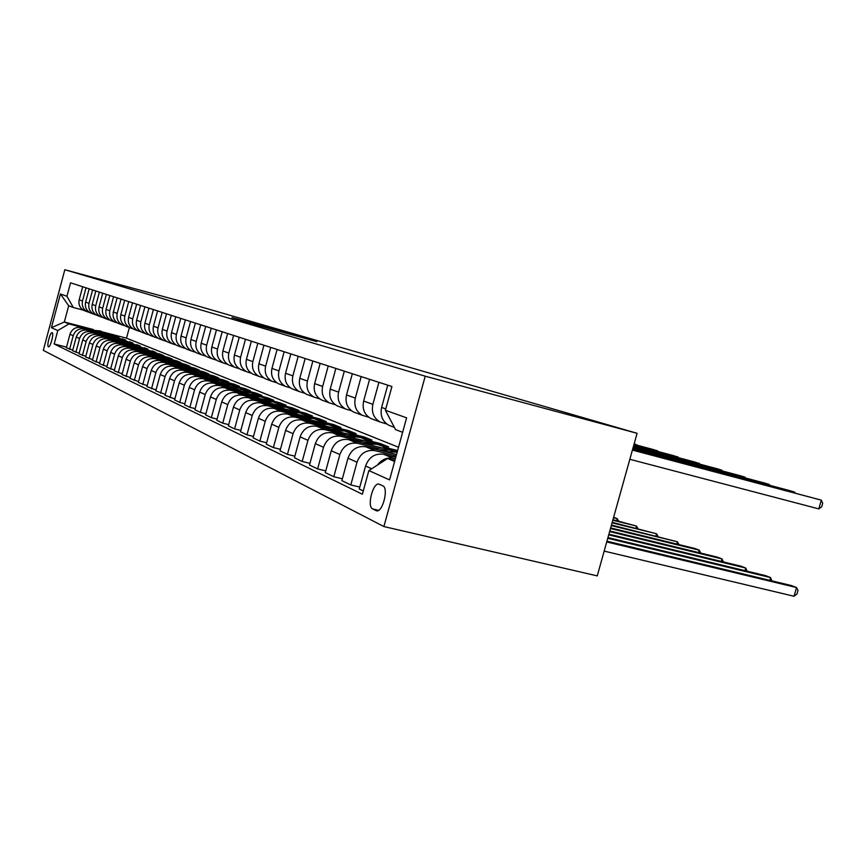 <?xml version="1.0" encoding="UTF-8"?>
<svg xmlns="http://www.w3.org/2000/svg" width="866" height="866" viewBox="0 0 866 866"><rect width="100%" height="100%" fill="white"/><g stroke="black" fill="none" stroke-linecap="round" stroke-linejoin="round"><path stroke-width="1.3" d="M254.409 324.49L316.848 341.637L254.409 324.49M48.409 346.757L48.496 346.79C50.39 347.591 54.136 333.204 52.166 332.696L52.09 332.674C50.206 331.905 46.472 346.173 48.409 346.757M231.98 317.551L274.619 329.318L231.958 317.649M425.217 376.19L637.095 433.303L190.791 303.934L64.831 269.727L425.217 376.19L383.887 526.55L43.3 350.362L64.831 269.727M241.592 320.712L303.176 337.643L241.582 320.766M236.613 319.305L288.811 333.453L236.613 319.305M382.826 485.848L379.027 484.137C373.008 482.048 366.686 506.621 372.651 508.937L376.461 510.788C382.555 513.008 388.942 487.926 382.826 485.848M402.636 432.307L395.535 429.612L385.402 410.257L391.919 386.517L70.536 282.825L66.931 296.291L73.35 307.517L68.685 305.752L64.344 321.99L68.955 323.938L91.168 329.719M385.402 410.257L406.609 417.845L389.559 479.894L368.862 470.574L387.6 458.504L394.939 460.311M66.52 347.125L54.19 343.986L362.378 494.237L368.862 470.574M54.19 343.986L57.784 330.541L51.419 327.684L60.425 293.964L66.931 296.291M637.095 433.303L597.248 575.89L383.887 526.55M387.6 458.504L394.625 461.47M129.348 327.575L126.501 338.162L398.533 447.257M126.501 338.162L103.162 332.089M93.366 329.535L64.344 321.99L51.419 327.684M108.228 334.146L115.546 336.528M110.859 335.304L118.923 337.404L115.665 336.084M72.755 350.113L66.357 347.753L69.973 334.244C71.954 328.961 75.688 326.753 81.177 327.597L99.157 332.263M69.572 349.301L73.209 335.683C75.212 330.368 78.979 328.138 84.5 328.993L97.696 332.414M114.962 336.896L122.387 339.32M117.744 338.108L125.873 340.219L122.507 338.855M79.174 353.187L72.582 350.752L76.251 337.047C78.265 331.689 82.053 329.437 87.618 330.292L105.923 335.045M75.894 352.354L79.585 338.53C81.621 333.129 85.442 330.866 91.038 331.732L104.429 335.196M121.911 339.732L129.435 342.2M113.966 339.277L133.018 343.12L129.564 341.724M85.788 356.348L78.99 353.848L82.725 339.927C84.771 334.493 88.613 332.208 94.253 333.074L112.905 337.913M82.411 355.493L86.167 341.464C88.235 335.986 92.099 333.681 97.782 334.547L111.357 338.065M129.088 342.665L136.698 345.155M132.152 343.986L140.389 346.119L136.828 344.668M92.619 359.617L85.604 357.041L89.393 342.904C91.471 337.383 95.368 335.055 101.084 335.932L120.103 340.858M89.133 358.73L92.943 344.484C95.043 338.92 98.973 336.571 104.732 337.459L118.501 341.02M136.482 345.686L144.178 348.219M139.686 347.05L147.999 349.204L144.319 347.71M99.666 362.984L92.424 360.321L96.278 345.967C98.388 340.36 102.34 338 108.142 338.887L127.529 343.91M96.061 362.075L99.947 347.602C102.069 341.951 106.053 339.569 111.898 340.457L125.873 344.073M144.092 348.792L151.896 351.369M147.458 350.221L155.837 352.386L152.037 350.849M106.94 366.47L99.471 363.72L103.379 349.139C105.522 343.434 109.538 341.042 115.416 341.94L135.193 347.05M103.216 365.528L107.168 350.827C109.322 345.079 113.37 342.655 119.291 343.564L133.472 347.223M151.918 351.986L160.015 354.086L159.864 354.627M155.49 353.49L163.934 355.666L160.015 354.086M114.453 370.063L106.734 367.227L110.707 352.408C112.894 346.616 116.964 344.17 122.929 345.079L143.106 350.297M110.61 369.089L114.615 354.151C116.813 348.305 120.926 345.848 126.934 346.757L141.331 350.47M159.983 355.287L168.242 357.42L168.091 357.983M163.771 356.868L172.291 359.065L168.242 357.42M122.214 373.776L114.236 370.843L118.285 355.785C120.504 349.896 124.639 347.418 130.69 348.327L151.29 353.642M118.241 372.77L122.323 357.582C124.563 351.65 128.731 349.139 134.825 350.07L149.439 353.837M168.372 358.719L176.74 360.873L176.588 361.447M172.334 360.353L180.918 362.573L176.74 360.873M130.246 377.619L121.998 374.588L126.111 359.271C128.363 353.285 132.563 350.762 138.712 351.693L159.745 357.117M126.133 376.58L130.29 361.133C132.563 355.092 136.796 352.549 142.987 353.48L157.829 357.301M177.065 362.259L185.519 364.434L185.356 365.041M181.178 363.958L189.838 366.188L185.519 364.434M138.56 381.592L130.019 378.453L134.208 362.886C136.503 356.792 140.768 354.226 147.004 355.168L168.491 360.7M134.306 380.52L138.528 364.813C140.844 358.665 145.142 356.067 151.431 357.019L166.499 360.895M186.049 365.917L194.601 368.126L194.439 368.743M190.325 367.693L199.072 369.934L194.601 368.126M147.155 385.695L138.322 382.458L142.587 366.621C144.914 360.429 149.244 357.799 155.577 358.751L177.552 364.402M142.749 384.591L147.058 368.613C149.407 362.356 153.78 359.715 160.167 360.678L175.484 364.608M195.326 369.706L203.997 371.936L203.824 372.586M199.786 371.546L208.619 373.82L203.997 371.936M156.064 389.96L146.917 386.604L151.258 370.486C153.628 364.185 158.034 361.512 164.464 362.475L186.926 368.245M151.507 388.812L155.891 372.553C158.283 366.188 162.721 363.493 169.206 364.467L184.772 368.461M204.917 373.625L213.729 375.887L213.545 376.558M209.583 375.541L218.513 377.836L213.729 375.887M165.309 394.376L155.815 390.891L160.242 374.491C162.656 368.072 167.127 365.355 173.665 366.329L196.647 372.218M160.567 393.186L165.038 376.634C167.474 370.15 171.988 367.4 178.58 368.386L194.406 372.445M214.833 377.673L223.796 379.979L223.612 380.672M219.726 379.676L228.765 381.993L223.796 379.979M174.889 398.945L165.038 395.351L169.552 378.637C172.009 372.109 176.556 369.338 183.202 370.323L206.725 376.342M169.974 397.721L174.531 380.856C177.01 374.264 181.6 371.46 188.301 372.456L204.387 376.58M225.073 381.863L234.242 384.212L234.047 384.937M230.226 383.963L239.384 386.301L234.242 384.212M184.837 403.697L179.738 402.43L174.618 399.962L179.208 382.945C181.708 376.288 186.342 373.463 193.086 374.469L217.182 380.629M179.738 402.43L184.371 385.251C186.904 378.529 191.57 375.671 198.379 376.678L214.746 380.867M235.628 386.204L245.067 388.607L244.861 389.364M241.105 388.401L250.415 390.783L245.067 388.607M195.164 408.633L189.871 407.323L184.545 404.758L189.232 387.416C191.787 380.639 196.495 377.749 203.358 378.767L228.039 385.067M189.871 407.323L194.601 389.808C197.177 382.956 201.93 380.044 208.847 381.062L225.506 385.316M246.474 390.663L256.314 393.175L256.098 393.954M252.385 393.012L261.857 395.426L256.314 393.175M205.902 413.764L200.392 412.4L194.872 409.726L199.645 392.06C202.243 385.143 207.039 382.198 214.021 383.227L239.33 389.678M200.392 412.4L205.22 394.55C207.851 387.557 212.69 384.591 219.726 385.619L236.678 389.938M256.033 394.864L267.984 397.916L267.756 398.728M264.065 397.786L273.743 400.254L267.984 397.916M217.074 419.09L211.336 417.672L205.599 414.901L210.47 396.888C213.123 389.841 218.005 386.831 225.095 387.871L251.064 394.474M211.336 417.672L216.273 399.475C218.946 392.352 223.872 389.31 231.038 390.36L248.293 394.744M268.038 399.767L280.119 402.842L279.88 403.686M276.157 402.744L286.105 405.266L280.119 402.842M228.711 424.643L222.735 423.171L216.749 420.281L221.728 401.911C224.435 394.712 229.403 391.649 236.624 392.699L263.286 399.475M222.735 423.171L227.769 404.595C230.508 397.332 235.52 394.225 242.805 395.286L260.385 399.746M280.53 404.855L292.73 407.962L292.491 408.849M288.908 407.94L298.976 410.495L292.73 407.962M240.824 430.424L234.599 428.897L228.364 425.888L233.452 407.128C236.212 399.789 241.278 396.66 248.629 397.721L276.016 404.671M234.599 428.897L239.741 409.932C242.534 402.517 247.644 399.345 255.059 400.417L272.963 404.952M293.531 410.17L305.871 413.288L305.622 414.219M302.18 413.353L312.366 415.929L305.871 413.288M253.467 436.453L246.972 434.862L240.477 431.723L245.673 412.584C248.488 405.082 253.641 401.878 261.131 402.961L289.276 410.083M246.972 434.862L252.222 415.507C255.08 407.929 260.287 404.682 267.843 405.764L286.083 410.387M307.084 415.691L319.554 418.852L319.294 419.815M316.003 418.992L326.33 421.601L319.554 418.852M266.652 442.743L259.876 441.086L253.099 437.817L258.404 418.256C261.294 410.603 266.544 407.323 274.165 408.416L303.122 415.734M259.876 441.086L265.245 421.309C268.168 413.569 273.472 410.246 281.169 411.35L299.766 416.048M321.221 421.461L333.821 424.643L333.551 425.661M330.401 424.86L340.89 427.512L333.821 424.643M280.443 449.313L273.353 447.581L266.273 444.171L271.707 424.188C274.652 416.362 279.999 413.006 287.772 414.11L317.584 421.634M273.353 447.581L278.852 427.371C281.829 419.458 287.241 416.059 295.079 417.174L314.055 421.959M335.976 427.479L348.717 430.683L348.424 431.755M345.404 430.997L356.099 433.682L348.717 430.683M294.862 456.176L287.436 454.379L280.032 450.807L285.596 430.38C288.605 422.381 294.072 418.949 301.985 420.064L332.706 427.793M287.436 454.379L293.065 433.714C296.118 425.617 301.639 422.143 309.627 423.268L328.983 428.129M351.39 433.769L364.272 437.005L363.969 438.12M361.035 437.384L371.99 440.134L364.272 437.005M309.952 463.364L302.18 461.481L294.429 457.746L300.123 436.865C303.208 428.681 308.772 425.152 316.848 426.288L348.533 434.245M302.18 461.481L307.95 440.35C311.056 432.069 316.696 428.497 324.847 429.644L344.592 434.591M367.52 440.339L380.542 443.608L380.217 444.778M377.457 444.085L388.618 446.878L380.542 443.608M325.768 470.898L317.616 468.928L309.498 465.02L315.332 443.641C318.482 435.262 324.176 431.658 332.403 432.805L365.116 441M317.616 468.928L323.527 447.289C326.72 438.813 332.468 435.154 340.782 436.312L360.949 441.357M384.417 447.224L397.57 450.515L397.223 451.749M342.362 478.79L333.811 476.733L325.291 472.63L331.277 450.742C334.503 442.169 340.316 438.467 348.706 439.636L382.512 448.079M394.701 451.121L397.288 451.771M333.811 476.733L339.873 454.574C343.131 445.893 349.009 442.136 357.496 443.316L378.096 448.447M359.791 487.082L350.806 484.938L341.864 480.619L347.991 458.201C351.304 449.422 357.236 445.611 365.809 446.791L396.552 454.455M350.806 484.938L357.019 462.228C360.375 453.329 366.372 449.476 375.043 450.656L396.087 455.895M363.276 490.957L359.26 489.019L365.56 466.038C368.948 457.031 375.021 453.124 383.768 454.314L395.773 457.302M377.479 465.02C381.754 459.381 387.091 457.161 393.467 458.385L395.351 458.85M386.756 423.983L380.087 421.991C373.668 418.17 371.265 412.292 372.878 404.335L378.907 382.328M368.754 417.239L362.399 415.334C356.11 411.599 353.75 405.851 355.32 398.089L361.198 376.613M351.607 410.82L345.556 408.99C339.385 405.331 337.069 399.713 338.595 392.136L344.322 371.168M335.261 404.693L329.491 402.939C323.44 399.356 321.156 393.868 322.65 386.463L328.236 365.972M319.673 398.847L314.152 397.158C308.209 393.651 305.969 388.282 307.419 381.04L312.875 361.025M304.767 393.261L299.484 391.638C293.661 388.206 291.452 382.945 292.87 375.866L298.196 356.283M290.521 387.925L285.455 386.355C279.74 382.989 277.564 377.836 278.949 370.908L284.156 351.758M276.882 382.804L272.032 381.3C266.403 377.998 264.271 372.954 265.624 366.166L270.722 347.418M263.805 377.901L259.151 376.45C253.63 373.203 251.53 368.267 252.85 361.62L257.83 343.261M251.27 373.203L246.799 371.795C241.376 368.613 239.308 363.774 240.596 357.257L245.479 339.277M239.243 368.689L234.946 367.336C229.609 364.207 227.574 359.455 228.83 353.079L233.604 335.445M227.682 364.348L223.547 363.038C218.297 359.975 216.294 355.309 217.528 349.052L222.205 331.765M216.576 360.18L212.581 358.914C207.429 355.894 205.448 351.325 206.66 345.188L211.239 328.225M205.881 356.164L202.038 354.941C196.961 351.975 195.012 347.483 196.203 341.464L200.696 324.826M195.586 352.3L191.873 351.12C186.883 348.197 184.967 343.791 186.125 337.881L190.531 321.546M185.67 348.587L182.087 347.428C177.173 344.56 175.278 340.23 176.415 334.428L180.745 318.385M176.101 344.993L172.637 343.878C167.798 341.052 165.936 336.798 167.051 331.093L171.295 315.343M166.878 341.529L163.533 340.446C158.759 337.664 156.93 333.475 158.023 327.878L162.191 312.399M157.969 338.184L154.733 337.134C150.035 334.395 148.227 330.282 149.298 324.772L153.39 309.563M149.363 334.947L146.224 333.93C141.602 331.234 139.816 327.186 140.866 321.773L144.893 306.824M141.05 331.83L138.008 330.834C133.451 328.182 131.686 324.198 132.725 318.872L136.676 304.172M133.007 328.809L130.052 327.846C125.559 325.226 123.827 321.308 124.845 316.068L128.731 301.606M125.224 325.887L122.355 324.945C117.928 322.369 116.217 318.515 117.213 313.362L121.034 299.127M117.689 323.05L114.907 322.141C110.545 319.608 108.845 315.798 109.83 310.732L113.587 296.724M110.383 320.312L107.687 319.413C103.379 316.924 101.712 313.178 102.675 308.188L106.377 294.397M103.314 317.66L100.683 316.783C96.44 314.326 94.795 310.634 95.736 305.72L99.384 292.134M96.451 315.072L93.896 314.228C89.707 311.803 88.083 308.166 89.014 303.327L92.597 289.948M89.793 312.583L87.314 311.749C83.179 309.357 81.577 305.774 82.497 301L86.015 287.826M83.342 310.147L73.35 307.517M391.335 426.224L388.888 425.303C382.404 421.45 379.99 415.496 381.625 407.442L387.73 385.175M373.17 419.382L370.778 418.484C364.424 414.717 362.053 408.904 363.644 401.045L369.587 379.319M355.883 412.876L353.534 411.989C347.309 408.297 344.971 402.625 346.53 394.95L352.321 373.744M339.407 406.674L337.101 405.808C330.996 402.192 328.701 396.639 330.206 389.148L335.867 368.44M323.678 400.752L321.427 399.897C315.43 396.357 313.167 390.923 314.639 383.606L320.16 363.374M308.653 395.091L306.445 394.257C300.567 390.783 298.337 385.478 299.777 378.323L305.168 358.535M294.288 389.678L292.113 388.866C286.343 385.457 284.156 380.261 285.553 373.257L290.824 353.902M280.541 384.504L278.408 383.703C272.736 380.358 270.582 375.27 271.946 368.418L277.098 349.474M267.367 379.546L265.267 378.756C259.692 375.476 257.581 370.486 258.912 363.785L263.946 345.231M254.723 374.783L252.666 374.015C247.189 370.8 245.11 365.907 246.42 359.336L251.346 341.161M242.599 370.215L240.575 369.457C235.195 366.296 233.149 361.501 234.415 355.06L239.243 337.264M230.951 365.831L228.96 365.084C223.666 361.988 221.653 357.279 222.898 350.968L227.617 333.507M219.748 361.609L217.788 360.873C212.592 357.831 210.6 353.22 211.824 347.028L216.457 329.914M208.977 357.561L207.05 356.835C201.93 353.837 199.97 349.312 201.172 343.228L205.707 326.439M198.595 353.653L196.701 352.938C191.667 349.994 189.741 345.545 190.91 339.58L195.359 323.105M188.604 349.886L186.742 349.182C181.784 346.292 179.879 341.918 181.037 336.062L185.4 319.89M178.97 346.259L177.129 345.566C172.258 342.72 170.386 338.422 171.511 332.674L175.787 316.794M169.671 342.752L167.863 342.081C163.057 339.277 161.217 335.055 162.321 329.405L166.521 313.795M160.697 339.375L158.911 338.703C154.191 335.954 152.362 331.797 153.444 326.255L157.58 310.916M152.026 336.116L150.273 335.456C145.618 332.739 143.821 328.658 144.882 323.202L148.93 308.123M143.648 332.955L141.916 332.306C137.326 329.643 135.551 325.616 136.601 320.258L140.584 305.427M135.54 329.903L133.84 329.264C129.315 326.634 127.562 322.682 128.59 317.411L132.509 302.829M127.692 326.958L126.025 326.32C121.565 323.732 119.833 319.846 120.85 314.65L124.693 300.307M120.103 324.09L118.458 323.473C114.063 320.918 112.353 317.086 113.349 311.976L117.137 297.861M112.753 321.329L111.119 320.712C106.789 318.201 105.111 314.423 106.085 309.4L109.809 295.501M105.63 318.645L104.017 318.038C99.742 315.56 98.085 311.847 99.049 306.889L102.708 293.206M98.713 316.036L97.133 315.44C92.911 313.005 91.276 309.346 92.218 304.464L95.823 290.987M92.013 313.514L90.454 312.929C86.286 310.515 84.673 306.91 85.604 302.104L89.155 288.833M85.507 311.067L83.97 310.483C79.856 308.112 78.265 304.551 79.174 299.82L82.671 286.743M68.955 323.938L57.784 330.541M60.425 293.964L68.685 305.752M252.926 324.014L298.424 336.333L252.915 324.046M242.458 320.777L259.768 325.562L242.458 320.777M604.176 551.101L794.057 596.273L796.536 587.549L791.243 585.513L606.947 541.185M606.741 541.943L796.536 587.549L797.987 590.45L796.991 593.935L794.057 596.273M629.831 459.294L818.825 508.894L821.314 500.147L632.397 450.093M818.825 508.894L821.715 506.762L822.7 503.276L821.314 500.147L632.451 449.898M393.023 456.62L396.163 455.884M607.759 538.284L770.556 577.568L765.501 575.619L607.954 537.58M769.766 580.35L770.556 577.568L771.909 580.859M384.634 451.489L397.169 452.204M375.173 449.129C381.408 447.386 387.351 447.83 393.002 450.472M380.964 450.569L389.289 450.006L397.18 452.16M395.232 451.359L387.167 449.27L378.691 450.006M608.722 534.842L745.723 568.031L740.895 566.169L608.906 534.181M744.987 570.672L745.723 568.031L747.131 571.192M367.184 444.247L376.548 444.215L382.058 445.979L386.106 448.35M358.167 441.996C364.24 440.329 370.031 440.772 375.53 443.338M363.688 443.37L371.958 442.862L379.784 445.07M377.663 444.182L369.782 442.136L361.523 442.829M609.632 531.594L721.973 558.906L717.351 557.13L609.805 530.966M721.27 561.417L721.973 558.906L723.435 561.937M794.523 492.851L794.717 492.137L632.667 449.151M795.129 493.014L794.717 492.137L789.554 490.578L632.71 448.967M769.127 485.155L769.322 484.473L632.916 448.263M769.722 485.317L769.322 484.473L764.375 482.99L632.959 448.09M744.836 477.805L745.02 477.155L633.143 447.43M745.41 477.956L745.02 477.155L740.278 475.726L633.187 447.267M350.546 437.352L356.316 436.929L360.841 437.579L368.97 441.292M341.929 435.197C347.851 433.595 353.501 434.039 358.87 436.529M347.212 436.518L355.276 436.031L362.93 438.185M360.905 437.33L353.209 435.338L345.144 435.999M610.487 528.52L699.241 550.17L694.803 548.459L610.649 527.924M698.57 552.551L699.241 550.17L700.735 553.082M721.573 470.758L721.746 470.141L633.36 446.64M722.136 470.909L721.746 470.141L717.21 468.777L633.403 446.488M334.666 430.759L344.755 430.997L352.614 434.57M326.428 428.702C332.208 427.165 337.708 427.609 342.958 430.034M331.472 429.958L339.353 429.504L346.833 431.614M344.895 430.803L337.383 428.843L329.502 429.471M611.299 525.608L677.439 541.791L611.461 525.045M676.801 544.075L677.439 541.791L678.976 544.595M319.489 424.47L328.311 424.481L336.982 428.14M311.608 422.489L319.868 421.71L327.749 423.81M316.436 423.701L324.144 423.268L331.451 425.325M329.6 424.556L322.249 422.64L314.542 423.225M612.067 522.847L656.536 533.759L612.219 522.317M655.93 535.935L656.536 533.759L658.095 536.465M304.973 418.451L313.622 418.484L322.033 421.991M297.428 416.546L305.492 415.81L313.189 417.867M302.05 417.715L309.584 417.304L316.74 419.317M314.964 418.57L307.766 416.698L300.242 417.26M612.803 520.228L636.467 526.052L612.944 519.719M635.882 528.119L636.467 526.052L638.025 528.65M291.073 412.692L299.56 412.725L307.722 416.113M283.842 410.863L291.723 410.159L299.246 412.173M288.27 411.978L295.642 411.599L302.645 413.558M300.946 412.844L293.899 411.014L286.538 411.545M613.507 517.738L617.177 518.637L613.626 517.273M616.624 520.628L617.177 518.637L618.703 521.137M277.748 407.161L286.083 407.215L294.007 410.473M270.809 405.407L278.516 404.747L285.877 406.706M275.063 406.49L282.273 406.122L289.136 408.048M287.512 407.356L280.606 405.559L273.396 406.067M699.284 464.014L699.447 463.418L633.576 445.893M699.836 464.154L695.106 462.108L633.62 445.752M677.905 457.54L678.056 456.977L633.771 445.189M678.435 457.681L673.889 455.722L633.815 445.048M657.381 451.327L657.532 450.785L633.955 444.507M657.9 451.457L653.516 449.584L633.999 444.377M637.657 445.351L634.139 443.868M638.166 445.492L634.172 443.749M264.974 401.867L273.158 401.921L280.855 405.072M258.306 400.179L265.84 399.551L273.05 401.467M262.398 401.218L269.456 400.871L276.178 402.755M274.609 402.095L267.854 400.33L260.796 400.806M252.71 396.78L260.742 396.845L268.233 399.886M246.301 395.156L253.673 394.55L260.72 396.433M250.231 396.152L257.148 395.827L263.729 397.667M262.236 397.039L255.611 395.307L248.694 395.762M240.921 391.897L248.813 391.973L256.098 394.907M234.762 390.328L241.982 389.754L248.878 391.605M238.54 391.291L251.779 392.785M250.328 392.179L237.057 390.912M229.587 387.199L237.349 387.275L244.439 390.122M223.666 385.684L230.724 385.143L237.49 386.95M227.293 386.615L240.272 388.087M238.886 387.503L225.874 386.247M218.676 382.675L231.677 384.634L233.225 385.522M212.971 381.224L219.899 380.694L226.524 382.469M216.478 382.112L229.209 383.562M227.866 383.01L215.104 381.765M208.176 378.323L222.41 381.094M202.676 376.916L209.464 376.418L215.97 378.161M206.054 377.782L218.546 379.211M217.258 378.669L204.733 377.446M198.054 374.123L212.008 376.818M192.75 372.77L199.407 372.293L205.783 374.004M196.008 373.603L208.273 375.021M207.028 374.502L194.731 373.278M188.301 370.085L201.973 372.705M183.181 368.764L195.965 369.988M186.32 369.576L198.368 370.973M197.167 370.464L185.097 369.262M178.883 366.177L192.284 368.732M173.936 364.911L186.482 366.112M176.967 365.69L188.81 367.065M187.651 366.578L175.787 365.387M169.79 362.41L182.932 364.9M165.016 361.176L177.335 362.378M167.95 361.934L179.576 363.298M178.45 362.822L166.802 361.642M161 358.762L173.904 361.198M156.389 357.582L168.491 358.762M159.225 358.308L170.656 359.65M169.574 359.195L158.11 358.026M152.513 355.244L165.168 357.626M148.043 354.097L159.929 355.276M150.792 354.8L162.029 356.132M160.979 355.688L149.721 354.53M144.297 351.845L156.724 354.162M139.978 350.73L151.658 351.888M142.63 351.412L153.683 352.722M152.676 352.3L141.591 351.141M136.352 348.543L148.551 350.817M132.162 347.472L143.648 348.619M134.739 348.132L145.607 349.42M144.633 349.009L133.732 347.872M128.655 345.361L140.638 347.569M124.596 344.311L135.886 345.447M127.086 344.949L137.791 346.227M136.839 345.837L126.122 344.7M121.197 342.265L132.974 344.43M117.267 341.247L128.374 342.384M119.681 341.875L130.214 343.131M129.294 342.752L118.739 341.626M124.791 340.977L125.548 341.388M110.155 338.281L121.078 339.407M112.504 338.887L122.875 340.132M121.976 339.764L111.584 338.649M106.962 336.365L118.35 338.444M103.26 335.413L114.02 336.517M105.533 335.997L115.752 337.231M114.886 336.863L104.645 335.77M100.164 333.551L111.368 335.586M96.57 332.62L107.157 333.713M98.778 333.194L108.835 334.406M108.001 334.06L97.923 332.966M93.56 330.812L104.58 332.804M90.075 329.914L100.499 330.996M92.218 330.466L102.134 331.667M101.311 331.321L91.385 330.249M81.177 327.597L84.5 328.993M87.618 330.292L91.038 331.732M94.253 333.074L97.782 334.547M101.084 335.932L104.732 337.459M108.142 338.887L111.898 340.457M115.416 341.94L119.291 343.564M122.929 345.079L126.934 346.757M130.69 348.327L134.825 350.07M138.712 351.693L142.987 353.48M147.004 355.168L151.431 357.019M155.577 358.751L160.167 360.678M164.464 362.475L169.206 364.467M173.665 366.329L178.58 368.386M183.202 370.323L188.301 372.456M193.086 374.469L198.379 376.678M203.358 378.767L208.847 381.062M214.021 383.227L219.726 385.619M225.095 387.871L231.038 390.36M236.624 392.699L242.805 395.286M248.629 397.721L255.059 400.417M261.131 402.961L267.843 405.764M274.165 408.416L281.169 411.35M287.772 414.11L295.079 417.174M301.985 420.064L309.627 423.268M316.848 426.288L324.847 429.644M332.403 432.805L340.782 436.312M348.706 439.636L357.496 443.316M365.809 446.791L375.043 450.656M383.768 454.314L393.467 458.385M381.625 407.442L385.771 408.925M365.56 466.038L371.676 468.766M347.991 458.201L357.019 462.228M363.644 401.045L372.878 404.335M331.277 450.742L339.873 454.574M346.53 394.95L355.32 398.089M315.332 443.641L323.527 447.289M330.206 389.148L338.595 392.136M300.123 436.865L307.95 440.35M314.639 383.606L322.65 386.463M285.596 430.38L293.065 433.714M299.777 378.323L307.419 381.04M271.707 424.188L278.852 427.371M285.553 373.257L292.87 375.866M258.404 418.256L265.245 421.309M271.946 368.418L278.949 370.908M245.673 412.584L252.222 415.507M258.912 363.785L265.624 366.166M233.452 407.128L239.741 409.932M246.42 359.336L252.85 361.62M221.728 401.911L227.769 404.595M234.415 355.06L240.596 357.257M210.47 396.888L216.273 399.475M222.898 350.968L228.83 353.079M199.645 392.06L205.22 394.55M211.824 347.028L217.528 349.052M189.232 387.416L194.601 389.808M201.172 343.228L206.66 345.188M179.208 382.945L184.371 385.251M190.91 339.58L196.203 341.464M169.552 378.637L174.531 380.856M181.037 336.062L186.125 337.881M160.242 374.491L165.038 376.634M171.511 332.674L176.415 334.428M151.258 370.486L155.891 372.553M162.321 329.405L167.051 331.093M142.587 366.621L147.058 368.613M153.444 326.255L158.023 327.878M134.208 362.886L138.528 364.813M144.882 323.202L149.298 324.772M126.111 359.271L130.29 361.133M136.601 320.258L140.866 321.773M118.285 355.785L122.323 357.582M128.59 317.411L132.725 318.872M110.707 352.408L114.615 354.151M120.85 314.65L124.845 316.068M103.379 349.139L107.168 350.827M113.349 311.976L117.213 313.362M96.278 345.967L99.947 347.602M106.085 309.4L109.83 310.732M89.393 342.904L92.943 344.484M99.049 306.889L102.675 308.188M82.725 339.927L86.167 341.464M92.218 304.464L95.736 305.72M76.251 337.047L79.585 338.53M85.604 302.104L89.014 303.327M69.973 334.244L73.209 335.683M79.174 299.82L82.497 301M376.991 510.853L376.017 510.626M378.604 510.334L372.651 508.937M388.888 425.303L394.355 427.36M370.778 418.484L380.087 421.991M353.534 411.989L362.399 415.334M337.101 405.808L345.556 408.99M321.427 399.897L329.491 402.939M306.445 394.257L314.152 397.158M292.113 388.866L299.484 391.638M278.408 383.703L285.455 386.355M265.267 378.756L272.032 381.3M252.666 374.015L259.151 376.45M240.575 369.457L246.799 371.795M228.96 365.084L234.946 367.336M217.788 360.873L223.547 363.038M207.05 356.835L212.581 358.914M196.701 352.938L202.038 354.941M186.742 349.182L191.873 351.12M177.129 345.566L182.087 347.428M167.863 342.081L172.637 343.878M158.911 338.703L163.533 340.446M150.273 335.456L154.733 337.134M141.916 332.306L146.224 333.93M133.84 329.264L138.008 330.834M126.025 326.32L130.052 327.846M118.458 323.473L122.355 324.945M111.119 320.712L114.907 322.141M104.017 318.038L107.687 319.413M97.133 315.44L100.683 316.783M90.454 312.929L93.896 314.228M83.97 310.483L87.314 311.749"/></g></svg>
